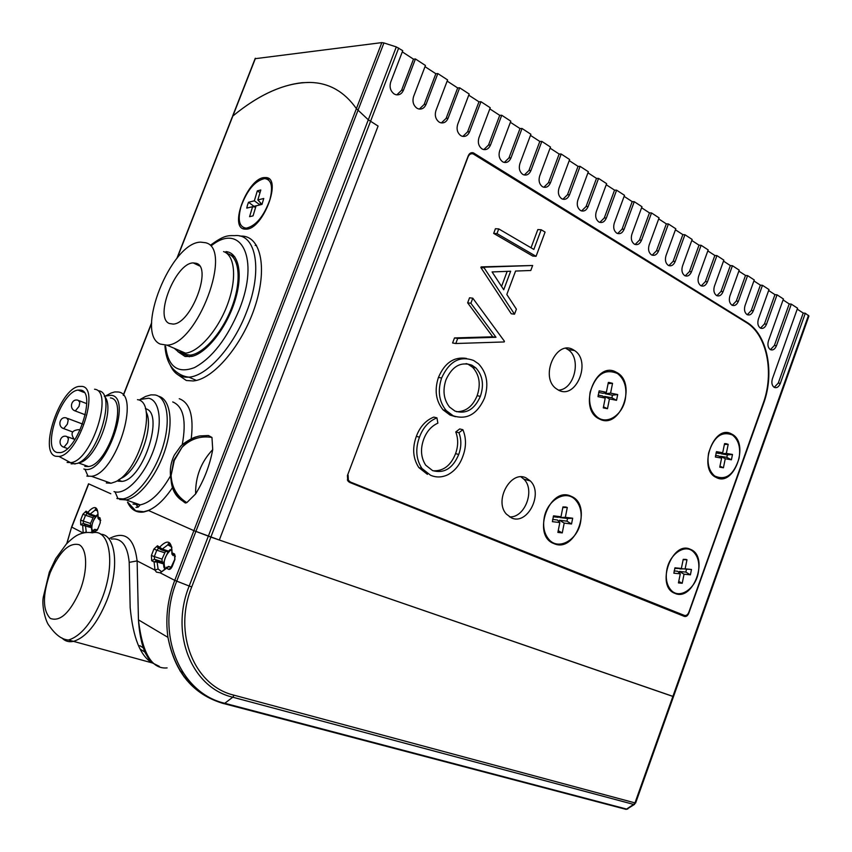 <?xml version="1.0" encoding="UTF-8"?>
<svg xmlns="http://www.w3.org/2000/svg" width="852" height="852" viewBox="0 0 852 852"><rect width="100%" height="100%" fill="white"/><g stroke="black" fill="none" stroke-linecap="round" stroke-linejoin="round"><path stroke-width="1.28" d="M255.089 58.703L381.824 42.611L383.933 42.941L396.308 46.913L402.751 50.683L390.706 82.058C389.268 87.074 390.408 91.036 394.125 93.944L395.807 94.689C399.268 95.371 401.835 93.848 403.497 90.131L415.435 58.958L425.457 65.487L413.603 96.5C412.187 101.452 413.284 105.35 416.905 108.193L418.407 108.875C421.836 109.61 424.392 108.108 426.075 104.359L437.822 73.56L447.598 79.928L435.926 110.579C434.531 115.467 435.596 119.301 439.121 122.081L440.473 122.709C443.871 123.487 446.405 122.006 448.088 118.247L459.654 87.799L469.186 94.018L457.705 124.307C456.321 129.142 457.354 132.912 460.794 135.628L462.008 136.203C465.362 137.023 467.886 135.553 469.569 131.794L480.954 101.697L490.251 107.757L478.952 137.704C477.589 142.476 478.579 146.193 481.934 148.844L483.041 149.388C486.354 150.218 488.846 148.759 490.528 145.01L501.743 115.254L510.817 121.176L499.677 150.772C498.335 155.49 499.304 159.154 502.573 161.742L503.585 162.242C506.844 163.105 509.304 161.656 510.987 157.908L522.031 128.482L530.892 134.265L519.922 163.541C518.591 168.195 519.528 171.795 522.713 174.34L523.65 174.809C526.845 175.672 529.284 174.234 530.956 170.496L541.84 141.4L550.498 147.045L539.678 176.002C538.368 180.603 539.273 184.149 542.394 186.641L543.246 187.067C546.398 187.951 548.805 186.524 550.456 182.797L561.191 154.02L569.637 159.537L558.987 188.175C557.687 192.722 558.561 196.216 561.606 198.654L562.395 199.059C565.494 199.943 567.869 198.527 569.519 194.81L580.084 166.353L588.349 171.742L577.848 200.071C576.57 204.565 577.411 208.016 580.382 210.391L581.117 210.774C584.163 211.658 586.495 210.252 588.136 206.557L598.562 178.398L606.635 183.67L596.272 211.69C595.015 216.142 595.836 219.528 598.732 221.871L599.414 222.223C602.407 223.107 604.718 221.712 606.336 218.037L616.614 190.177L624.505 195.321L614.292 223.054C613.046 227.452 613.834 230.796 616.678 233.086L617.306 233.416C620.245 234.289 622.524 232.905 624.133 229.252L634.261 201.69L641.982 206.727L631.907 234.162C630.672 238.517 631.449 241.808 634.218 244.055L634.815 244.364C637.701 245.238 639.937 243.853 641.535 240.221L651.524 212.947L659.075 217.878L649.139 245.025C647.925 249.327 648.67 252.586 651.375 254.78L651.929 255.078C654.762 255.941 656.977 254.567 658.553 250.957L668.415 223.97L675.806 228.783L665.998 255.653C664.794 259.913 665.518 263.119 668.17 265.281L668.692 265.558C671.472 266.41 673.644 265.047 675.199 261.457L684.933 234.737L692.165 239.455L682.495 266.058C681.302 270.265 682.005 273.428 684.593 275.547L685.083 275.803C687.809 276.655 689.95 275.303 691.504 271.735L701.111 245.291L708.182 249.902L698.629 276.24C697.458 280.404 698.139 283.524 700.674 285.601L701.132 285.846C703.816 286.687 705.925 285.335 707.458 281.799L716.937 255.611L723.859 260.137L714.434 286.197C713.273 290.33 713.933 293.407 716.415 295.442L716.851 295.676C719.482 296.507 721.559 295.165 723.071 291.65L732.432 265.717L739.216 270.148L729.908 295.963C728.758 300.042 729.397 303.078 731.825 305.08L732.241 305.304C734.829 306.124 736.863 304.782 738.364 301.288L747.609 275.622L754.254 279.957L745.063 305.517C743.924 309.553 744.542 312.556 746.927 314.516L747.311 314.729C749.856 315.538 751.869 314.207 753.349 310.735L762.476 285.313L768.994 289.563L758.397 319.106C757.268 323.1 757.875 326.06 760.208 327.977L760.548 328.169C763.051 328.978 765.043 327.658 766.523 324.197L777.045 294.824L783.425 298.977L768.472 340.8C767.354 344.762 767.94 347.68 770.24 349.544L770.496 349.682C772.977 350.534 774.969 349.213 776.47 345.731L791.316 304.132L797.568 308.211L772.413 378.735C771.305 382.676 771.891 385.53 774.159 387.319L774.244 387.362C776.747 388.31 778.781 386.989 780.326 383.411L805.31 313.259L808.921 316.028L673.485 696.627L219.326 540.019L378.086 126.075L368.298 119.791L356.402 108.63C344.336 91.558 328.893 82.825 310.096 82.431C285.676 82.516 259.935 93.709 232.852 116.01L177.248 257.932M396.787 94.881L401.569 90.269L413.486 59.161L415.435 58.958M419.354 109.077L424.126 104.476L435.851 73.73L437.822 73.56M441.368 122.922L446.128 118.343L457.673 87.948L459.654 87.799M462.86 136.416L467.588 131.858L478.962 101.814L480.954 101.697M483.829 149.59L488.537 145.042L499.73 115.339L501.743 115.254M504.299 162.444L508.974 157.918L520.008 128.556L522.031 128.482M524.299 175.001L528.932 170.496L539.806 141.453L541.84 141.4M543.832 187.259L548.432 182.775L559.146 154.042L561.191 154.02M562.927 199.23L567.475 194.767L578.039 166.353L580.084 166.353M581.586 210.934L586.091 206.493L596.496 178.377L598.562 178.398M599.829 222.372L604.281 217.952L614.548 190.134L616.614 190.177M617.668 233.544L622.067 229.156L632.195 201.636L634.261 201.69M635.113 244.481L639.469 240.104L649.448 212.872L651.524 212.947M652.174 255.174L656.477 250.829L666.328 223.874L668.415 223.97M668.884 265.632L673.133 261.308L682.846 234.63L684.933 234.737M685.232 275.867L689.428 271.575L699.013 245.163L701.111 245.291M701.239 285.889L705.371 281.618L714.849 255.472L716.937 255.611M716.905 295.697L720.994 291.459L730.345 265.568L732.432 265.717M732.262 305.314L736.288 301.086L745.511 275.452L747.609 275.622M747.3 314.718L751.262 310.522L760.378 285.143L762.476 285.313M760.506 328.148L764.436 323.962L774.947 294.632L777.045 294.824M770.442 349.661L774.383 345.465L789.218 303.93L791.316 304.132M774.212 387.351L778.259 383.102L803.212 313.046L805.31 313.259M803.212 313.046L797.238 309.148M789.218 303.93L783.084 299.925M774.947 294.632L768.642 290.521M760.378 285.143L753.913 280.926M745.511 275.452L738.865 271.128M730.345 265.568L723.508 261.117M714.849 255.472L707.82 250.903M699.013 245.163L691.803 240.466M682.846 234.63L675.434 229.806M666.328 223.874L658.702 218.9M649.448 212.872L641.599 207.76M632.195 201.636L624.122 196.375M614.548 190.134L606.241 184.724M596.496 178.377L587.955 172.818M578.039 166.353L569.242 160.623M559.146 154.042L550.083 148.141M539.806 141.453L530.476 135.372M520.008 128.556L510.401 122.294M499.73 115.339L489.825 108.896M478.962 101.814L468.749 95.168M457.673 87.948L447.151 81.089M435.851 73.73L425.01 66.669M413.486 59.161L402.293 51.865M679.076 614.281L680.034 613.919M684.39 616.411C686.211 616.848 687.671 615.804 688.767 613.28L763.488 403.763C774.979 372.899 767.45 334.431 746.576 322.109L473.371 152.859C471.124 152.252 469.42 153.232 468.259 155.788L347.424 475.533L347.691 480.603L349.725 482.434L684.39 616.411M227.75 253.683L225.918 251.585C239.018 252.629 243.363 274.94 234.673 301.714C226.142 328.478 206.514 353.197 191.838 356.381L185.086 356.509L178.015 351.748M228.751 254.056L234.843 256.921M189.368 356.786L183.244 354.017M177.93 351.642L176.449 349.256M197.398 263.832L196.716 264.578M174.309 348.33L178.569 351.982L185.491 353.154C198.899 351.982 217.952 330.257 227.463 304.59C237.101 278.923 235.024 255.323 223.575 251.585M205.545 242.724L200.721 242.138C171.06 242.128 134.552 333.356 160.144 344.048L166.981 345.166C197.419 344.687 233.384 248.422 205.545 242.724M181.604 353.016L183.116 353.953L190.071 355.135C203.5 353.985 222.564 332.333 232.042 306.72C241.648 281.117 239.518 257.538 228.038 253.779L226.93 253.449M169.356 323.504L173.169 324.09C191.125 323.888 212.595 267.315 196.322 263.311L193.212 262.906C175.523 262.938 153.882 317.743 169.356 323.504M244.737 229.092L243.683 227.708M267.922 179.474L268.646 179.452M381.824 42.611L356.402 108.63L368.298 119.791L378.086 126.075L219.326 540.019L193.894 530.647L356.402 108.63C344.336 91.558 328.893 82.825 310.096 82.431L302.087 82.697C279.871 85.2 256.793 96.308 232.852 116.01L255.472 58.266M232.106 117.374L176.843 258.422M256.473 245.269L255.163 245.44M176.982 374.113L186.332 380.503L193.255 380.961C213.298 379.3 242.032 345.624 254.716 307.402C267.635 269.168 261.234 237.133 242.458 236.1L239.838 236.068M136.831 505.023L137.939 507.206M127.789 502.243L135.692 510.806L143.764 511.754L148.376 510.433C156.704 506.919 164.873 499.102 172.881 487.003M265.206 177.589L264.993 177.589C247.985 176.737 227.825 228.996 245.163 229.135L245.972 229.145C263.225 229.827 283.098 176.3 265.206 177.589M119.653 499.453L125.947 499.9C139.355 497.866 157.311 474.958 165.458 448.844C173.723 422.73 170.443 399.46 158.877 396.329M110.803 493.745L88.533 483.798L110.803 493.745M127.523 502.147C130.974 509.698 136.363 512.989 143.7 512.009L148.653 510.561L193.894 530.647L148.376 510.433M113.998 491.583L115.052 491.881C126.49 494.692 144.851 474.969 153.807 449.494C162.934 424.062 160.144 400.291 148.567 398.225L140.026 399.513L145.617 396.436L151.006 394.838L155.139 394.966C167.194 397.117 171.06 420.164 162.913 446.693C154.904 473.222 136.65 496.833 123.071 498.899L116.852 498.473M57.116 452.497L60.332 452.614C77.841 450.74 96.851 391.462 80.567 390.099L78.022 390.078C60.918 391.632 41.492 449.132 57.116 452.497M86.797 476.066L91.484 476.3C116.117 474.031 141.155 393.699 118.14 391.984L114.754 391.931L111.154 392.996L105.552 395.999M83.837 469.015L84.987 469.282C105.712 474.511 132.987 397.394 111.356 395.296L105.595 396.02M81.962 386.382L78.821 386.435C59.661 388.906 38.425 452.412 55.699 456.257L59.012 456.448C78.597 455.128 100.419 387.809 81.962 386.382M67.106 462.455L71.014 462.615C91.899 460.485 114.008 390.738 94.551 389.236M71.121 463.882L76.925 463.509C97.959 457.471 117.033 392.154 98.481 390.791M78.916 462.913L80.397 462.466C97.458 457.673 115.84 406.521 104.317 396.265M84.827 466.374L88.523 466.545C108.406 464.713 128.918 399.545 110.387 397.916M106.308 482.956L111.069 483.244L115.222 481.849C139.803 471.944 158.397 401.782 137.481 399.663M118.854 479.665L120.888 478.441C137.79 471.593 154.766 426.682 146.129 411.985M117.864 481.146L121.985 481.391C143.445 479.804 164.969 412.112 145.362 408.694M119.717 499.474L125.947 499.9C139.43 497.866 157.513 474.681 165.586 448.408C173.808 422.134 170.262 398.97 158.493 396.223M171.103 475.459L174.266 460.538L181.987 447.353L173.755 460.346L171.103 475.459C171.763 487.44 176.992 496.503 186.812 502.627L185.353 503.01C179.921 499.41 175.842 494.277 173.105 487.6L171.103 480.027L171.103 475.459M211.967 437.459C200.561 435.585 190.571 438.887 181.987 447.353C187.089 441.102 193.042 437.3 199.847 435.936L208.474 435.532L211.967 437.459L212.723 449.6C201.051 462.018 195.353 476.8 195.63 493.926L186.812 502.627M195.63 493.926C204.107 480.134 209.805 465.362 212.723 449.6M182.296 500.752C175.523 496.375 171.785 489.463 171.103 480.027L171.103 480.027M664.315 607.764L664.123 608.296M560.126 516.919L559.998 517.569L567.517 518.506L572.682 518.218L571.532 523.991L564.194 523.096L562.256 532.905L557.89 532.404L559.828 522.574L552.394 521.669L553.544 515.843L560.989 516.77L562.938 506.929L565.845 507.004L567.294 507.494L565.345 517.313L572.682 518.218M567.517 518.506L566.985 521.168L571.532 523.991M544.226 517.686C542.703 526.525 544.215 533.714 548.752 539.252C558.209 550.914 577.56 540.243 580.585 522.148C582.193 512.787 580.436 505.321 575.334 499.762C565.866 489.357 547.25 499.826 544.226 517.686M558.22 530.7L562.256 532.905M552.597 519.411L557.442 520.008L559.828 522.574M560.989 516.77L557.975 517.324L553.236 516.727M562.821 507.515L567.294 507.494M559.998 517.569L565.345 517.313M559.146 521.839L559.466 520.252L566.985 521.168M559.466 520.252L564.194 523.096M159.292 666.339L152.519 662.994C140.505 656.455 133.061 637.999 130.175 607.636L129.206 562.363L137.119 560.904L138.45 619.851C142.359 653.388 151.922 669.406 167.12 667.904M223.299 703.443L223.48 703.56C193.212 694.582 174.703 672.516 167.961 637.371L138.45 619.851C139.036 629.884 141.059 643.601 145.298 652.973C148.855 659.31 151.273 662.654 152.519 662.994L73.485 641.364C68.895 642.333 65.04 641.194 61.93 637.956C65.04 641.194 68.895 642.333 73.485 641.364C85.967 637.498 97.064 623.941 106.777 600.671C119.727 568.401 115.947 534.438 100.632 534.215C115.947 534.438 119.727 568.401 106.777 600.671C97.064 623.941 85.967 637.498 73.485 641.364L68.511 640.012C80.961 636.114 92.059 622.514 101.793 599.19C115.989 564.003 110.025 528.229 92.346 532.83C87.479 531.946 82.761 532.596 78.182 534.779C75.157 536.121 71.206 539.22 66.328 544.077L55.721 558.614L49.32 572.15L43.25 597.348C41.61 606.347 45.752 622.173 49.267 625.826C55.572 634.9 61.994 639.628 68.511 640.012M95.956 510.305L96.404 509.176M91.569 527.697L80.727 524.747L80.642 520.061L82.91 514.246L86.052 511.157L90.174 514.054L96.223 516.088M97.905 517.739L98.065 516.983L100.121 517.973L100.259 522.755L97.937 528.709L94.71 531.829L92.666 530.796L92.879 530.072M163.829 564.045L157.3 561.937L154.095 561.947L151.709 560.744L151.411 555.483L153.882 549.071L157.492 545.759L162.274 549.05L168.92 551.255M171.902 553.693L172.083 552.82L174.575 554.024L174.937 559.413L172.402 565.984C171.252 568.582 170.006 569.7 168.664 569.338L166.193 568.082L166.417 567.198M171.444 567.326L168.984 566.537L160.176 572.832L174.745 580.361L193.894 530.647L210.87 537.101L672.952 696.382M136.597 505.002L137.726 507.281M96.521 510.497L96.862 509.624M168.408 566.442L160.176 572.832L156.438 572.118L155.011 570.158L154.095 561.947L156.864 560.435L163.914 562.714M168.238 552.021L161.007 549.71L157.375 547.101L158.6 548.539M165.607 551.148L161.997 559.104L162.157 561.724L163.925 562.608M93.795 516.205L90.493 523.458L90.546 525.801L91.696 526.376M383.933 42.941L176.715 581.213C155.181 634.165 180.155 693.219 224.971 703.337L626.902 809.144L634.633 804.309M398.683 48.032L191.732 586.922C172.754 633.739 194.49 686.02 234.098 695.211L634.985 802.893L633.771 804.448L232.756 697.213L224.225 703.699L626.145 809.389L635.635 802.999M721.165 453.083L721.026 453.786L727.331 454.893L732.496 454.478L731.41 459.803L725.254 458.738L723.412 467.791L719.759 467.173L721.612 458.099L715.382 457.023L716.479 451.645L722.698 452.742L724.551 443.658L725.904 443.626L728.194 444.329L726.351 453.392L732.496 454.478M727.331 454.893L726.82 457.364L731.41 459.803M708.619 453.051C706.926 463.445 708.96 471.103 714.711 476.012C725.712 480.816 733.828 474.937 739.046 458.376C740.803 447.63 738.599 439.834 732.432 435.01C721.655 430.803 713.72 436.81 708.619 453.051M727.054 433.242L725.553 432.827M719.961 466.172L723.412 467.791M715.542 455.394L718.822 455.969L721.612 458.099M722.698 452.742L719.333 453.488L716.063 452.913M724.392 444.456L728.194 444.329M721.026 453.786L726.351 453.392M720.345 457.13L720.515 456.267L726.82 457.364M720.515 456.267L725.254 458.738M679.96 568.603L691.483 569.487L690.397 574.834L684.049 574.205L682.207 583.269L678.437 582.917L680.279 573.833L673.857 573.194L674.954 567.805L681.366 568.454L683.219 559.359L686.009 559.413L686.978 559.764L685.136 568.848L691.483 569.487M686.382 569.626L685.881 572.097L690.397 574.834M672.76 592.193L674.315 592.577M666.86 569.743C665.316 578.636 666.807 585.526 671.312 590.425C679.651 599.382 695.445 588.902 698.257 572.895C699.865 563.662 698.225 556.601 693.336 551.723C685.061 543.576 669.683 553.853 666.86 569.743M687.511 548.997L686.02 548.443M678.746 581.405L682.207 583.269M674.113 570.915L677.628 571.266L680.279 573.833M681.366 568.454L674.731 568.433M683.155 559.689L686.978 559.764M679.885 568.955L685.136 568.848M679.119 572.704L679.374 571.436L685.881 572.097M679.374 571.436L684.049 574.205M605.378 392.623L605.154 393.72L612.439 395.168L617.689 394.561L616.55 400.312L609.436 398.917L607.487 408.704L603.269 407.895L605.218 398.086L598.019 396.67L599.169 390.855L606.368 392.293L608.328 382.473L609.02 382.431L612.545 383.336L610.586 393.134L617.689 394.561M612.439 395.168L611.906 397.841L616.55 400.312M590.138 392.09C588.413 402.953 590.724 411.239 597.071 416.916C606.88 425.286 622.514 415.201 625.315 399.055C627.125 387.628 624.527 379.129 617.53 373.549C604.941 368.202 595.814 374.379 590.138 392.09M603.482 406.819L607.487 408.704M598.136 395.115L602.662 396.01L605.218 398.086M606.368 392.293L603.195 393.336L598.658 392.431M608.094 383.634L612.545 383.336M605.154 393.72L610.586 393.134M604.419 397.437L604.622 396.404L611.906 397.841M604.622 396.404L609.436 398.917M263.758 198.484L261.99 204.405L256.058 205.854L253.055 215.865L249.593 216.674L252.586 206.695L246.76 208.101L247.453 205.225L248.518 202.265L254.343 200.816L257.325 190.88L260.808 189.985L257.826 199.954L263.758 198.484M245.461 228.134L246.526 229.103M240.935 206.823C237.484 220.157 239.274 227.271 246.324 228.155C255.951 225.865 263.8 216.387 269.882 199.719C273.204 186.503 271.447 179.452 264.599 178.579C254.886 180.816 246.995 190.23 240.935 206.823M255.675 207.121L252.586 206.695M260.499 203.17L259.988 204.885L253.992 206.333L248.518 202.265M253.992 206.333L253.811 206.866M259.988 204.885L254.343 200.816M260.009 192.659L257.325 190.88M261.99 204.395L257.826 199.954M553.96 543.608C575.547 553.662 593.248 504.874 571.202 496.322C549.615 485.257 531.179 535.62 553.96 543.608M599.393 418.96C620.235 430.59 637.701 382.442 616.401 372.313C595.569 359.661 577.379 409.343 599.393 418.96M716.223 477.471C734.126 487.546 750.069 442.71 731.719 434.073C713.838 423.125 697.298 469.282 716.223 477.471M674.859 593.333C693.379 602.044 709.524 556.654 690.546 549.391C672.047 539.806 655.284 586.559 674.859 593.333M558.39 390.078C576.069 400.131 591.821 361.301 574.504 350.534L573.204 349.735C556.228 339.277 539.561 376.797 556.058 388.576L558.39 390.078M565.834 348.362L567.879 349.522C581.895 358.085 574.567 389.705 558.486 390.131M511.445 517.888C527.42 525.62 543.704 493.51 530.317 480.933L526.121 477.94C510.795 469.835 493.787 500.784 506.386 514.118L511.445 517.888M509.496 516.866C524.757 518.197 535.471 490.038 523.905 479.186L521.019 476.886M541.18 229.752L545.078 232.085L536.068 256.314L532.724 256.058L493.681 233.416L495.427 228.73L498.739 228.911L533.853 249.434L541.18 229.752L537.825 229.571L531.03 247.783M514.523 314.196L511.243 313.77L480.879 267.56L481.124 266.889L532.649 265.494L530.785 270.489L515.567 271.053L506.823 294.494L516.397 309.159L514.523 314.196L484.149 267.858L484.405 267.177L532.649 265.494M427.427 474.34L418.843 467.578C412.943 458.514 412.102 448.109 416.34 436.362C419.93 426.745 425.744 420.334 433.796 417.107L436.938 417.853L437.875 423.156C431.346 426.106 426.607 431.517 423.668 439.376C420.238 449.089 420.92 457.694 425.712 465.181L432.603 470.613C444.158 473.755 452.87 468.376 458.717 454.467L455.564 453.626C458.301 446.086 458.365 438.865 455.767 431.943L459.707 428.939L462.881 429.706C466.353 438.066 466.353 446.917 462.87 456.257C459.824 464.894 454.776 471.071 447.737 474.798C441.847 477.514 436.117 477.663 430.537 475.246L431.538 475.629M433.061 470.783C443.328 471.284 450.836 465.565 455.564 453.626M348.106 475.15L348.372 480.219L350.406 482.051L684.444 615.432C686.275 615.858 687.724 614.814 688.821 612.29L763.126 403.518C774.521 372.856 767.002 334.676 746.256 322.471L473.211 153.924C470.954 153.317 469.239 154.287 468.078 156.864L347.637 474.99M455.522 416.703L450.058 415.073L443.072 409.876C435.841 400.951 434.296 390.109 438.45 377.383C444.712 362.803 454.052 356.487 466.47 358.415M452.593 342.994L454.499 337.925L492.744 336.806L467.652 302.843L469.548 297.795L472.785 298.179L504.448 341.29L504.203 341.95L455.799 343.516L452.593 342.994M348.681 481.806L684.444 615.432M430.537 475.246L421.942 468.472C416.042 459.377 415.212 448.94 419.45 437.161L416.34 436.362M419.45 437.161C423.05 427.523 428.875 421.09 436.938 417.853M458.717 454.467C461.464 446.906 461.539 439.653 458.94 432.72L455.767 431.943M458.94 432.72L462.881 429.706M453.221 415.797L446.235 410.6C438.993 401.643 437.449 390.78 441.613 378.011C449.238 361.312 459.92 355.465 473.648 360.492L478.505 363.804C486.971 372.867 488.973 384.305 484.5 398.129C477.258 414.242 466.832 420.142 453.221 415.797L450.058 415.073M445.969 379.822C442.476 390.45 443.668 399.535 449.558 407.086L454.968 411.069C466.044 414.477 474.5 409.578 480.347 396.361C484.202 384.955 482.701 375.466 475.853 367.904L471.88 365.188C460.772 361.408 452.135 366.285 445.969 379.822M441.613 378.011L438.45 377.383M471.88 365.188L466.076 363.591M456.587 411.718C465.906 411.697 472.753 406.361 477.141 395.69C480.975 384.327 479.474 374.869 472.636 367.318L468.664 364.613M480.347 396.361L477.141 395.69M455.799 343.516L457.705 338.436L495.992 337.296L470.89 303.248L467.652 302.843M470.89 303.248L472.785 298.179M495.992 337.296L492.744 336.806M457.705 338.436L454.499 337.925M492.094 271.937L503.734 289.755L510.646 271.234L492.094 271.937M484.149 267.858L480.879 267.56M484.405 267.177L481.124 266.889M501.562 286.421L507.174 271.373M536.068 256.314L496.982 233.608L493.681 233.416M496.982 233.608L498.739 228.911M187.568 678.991L183.915 676.69M146.129 652.866L140.324 649.213M183.01 672.729L179.91 670.78M144.158 648.393L139.771 645.646M401.569 90.269L403.497 90.131M424.126 104.476L426.075 104.359M446.128 118.343L448.088 118.247M467.588 131.858L469.569 131.794M488.537 145.042L490.528 145.01M508.974 157.918L510.987 157.908M528.932 170.496L530.956 170.496M548.432 182.775L550.456 182.797M567.475 194.767L569.519 194.81M586.091 206.493L588.136 206.557M604.281 217.952L606.336 218.037M622.067 229.156L624.133 229.252M639.469 240.104L641.535 240.221M656.477 250.829L658.553 250.957M673.133 261.308L675.199 261.457M689.428 271.575L691.504 271.735M705.371 281.618L707.458 281.799M720.994 291.459L723.071 291.65M736.288 301.086L738.364 301.288M751.262 310.522L753.349 310.735M764.436 323.962L766.523 324.197M774.383 345.465L776.47 345.731M778.259 383.102L780.326 383.411M673.474 696.648L635.656 802.914L634.985 802.893L808.505 315.336M223.48 703.56L224.225 703.699C193.745 694.742 174.99 672.633 167.961 637.371C165.256 618.52 167.514 599.52 174.745 580.361L189.187 586.027L396.308 46.913M745.468 321.981L746.576 322.109M470.208 153.243L474.053 153.2M171.22 567.251L172.264 565.909M171.923 549.742L170.293 550.424C164.532 556.313 162.849 562.405 165.235 568.699M98.055 514.874L97.405 515.268C92.815 519.986 91.068 525.247 92.176 531.052M210.508 245.163C223.512 235.727 227.143 235.429 234.726 235.642C256.186 233.224 263.13 270.425 246.558 312.002C233.373 346.902 207.047 376.041 188.963 377.159C180.262 377.819 174 373.772 170.155 365.007M165.629 346.413C168.195 366.861 177.834 373.911 194.544 367.563C212.169 357.978 227.101 338.606 239.337 309.457C259.935 258.39 241.095 221.818 211.445 245.621M132.997 504.054L140.207 504.874C150.548 502.68 160.634 493.042 170.475 475.959M182.221 444.819C186.641 420.739 183.478 406.436 172.722 401.931M191.221 438.812C193.926 416.106 189.932 402.74 179.261 398.715M151.645 323.27L123.391 395.403M97.501 510.795L95.211 510.06L89.343 514.714L85.945 512.393L87.106 513.713M171.923 547.218L167.855 544.843L161.358 549.753L159.771 548.273L159.899 546.92C167.727 538.954 171.785 540.924 172.083 552.82L171.955 554.194L173.19 555.642M95.616 516.813L89.343 514.714L87.926 513.351L88.033 512.127C94.838 504.746 98.182 506.365 98.065 516.983L97.959 518.229L99.13 519.571M97.075 530.019L95.275 529.433L91.175 532.628M88.704 483.925L71.781 527.122L83.155 533.001M83.208 532.99L82.697 525.748L85.285 524.395L91.675 526.515M109.546 538.453C125.063 530.519 134.265 538.006 137.119 560.904L155.011 570.158L158.099 568.966L161.156 571.383M186.876 680.397L187.525 680.812M88.523 483.84L71.6 527.026L66.946 543.406M234.098 695.211L232.756 697.213C192.073 687.83 169.665 634.122 189.187 586.027L191.732 586.922M129.206 562.363C127.587 545.631 121.644 537.868 111.378 539.06M162.157 561.724L154.468 559.221L156.864 560.435L158.099 568.966M90.546 525.801L83.304 523.405L85.285 524.395L86.318 532.5M86.073 531.978L83.272 532.979M168.195 552.085L161.135 549.753M164.468 552.714L156.789 550.19L154.319 556.601L161.997 559.104M168.749 566.473L171.188 567.645M95.584 516.855L89.183 514.714M92.751 517.665L85.53 515.247L83.262 521.062L90.493 523.458M100.291 522.67L100.004 519.219L100.77 520.37M95.126 529.39L96.904 530.242M80.727 524.747L83.304 523.405L83.262 521.062L80.642 520.061M82.91 514.246L85.53 515.247L87.021 513.681M86.052 511.157L86.851 513.671M97.98 528.613L97.043 530.391M96.798 530.37L94.71 531.829M100.259 522.755L97.937 528.709M97.511 510.838L95.211 510.06L95.424 508.985C97.373 508.878 98.193 511.583 97.884 517.121L97.959 518.229L100.004 519.219L100.121 517.973M151.709 560.744L154.468 559.221L154.319 556.601L151.411 555.483M153.882 549.071L156.789 550.19L158.493 548.496M157.492 545.759L158.248 548.496M171.114 567.709L168.664 569.338M175.288 556.676L174.575 554.024M66.754 543.608L71.632 526.941M627.786 808.985L625.773 809.293M85.317 414.807L75.285 410.973C68.405 408.885 71.632 397.756 78.341 400.387L79.822 402.485L79.002 406.425L75.285 410.973L74.156 410.44M72.537 431.9L63.73 428.62C56.85 426.596 60.023 415.499 66.722 418.066L68.192 420.196L67.361 424.136L63.73 428.62L62.622 428.109M67.489 448.514L63.964 447.236C57.009 445.245 60.13 434.009 66.914 436.543L68.437 438.748L67.596 442.752L63.964 447.236L62.814 446.714M74.688 439.909C70.13 433.743 71.515 430.324 78.831 429.642L80.035 430.217M350.406 482.051L348.202 481.337M50.161 572.725C42.493 594.973 42.536 610.202 50.311 618.424C60.151 622.045 70.045 612.79 79.981 590.66C87.937 570.446 87.341 548.848 79.129 544.716C69.172 542.213 59.512 551.553 50.161 572.725M255.238 58.33L232.5 116.362M470.879 152.891L473.371 152.859M171.88 549.157L170.528 549.859C169.495 547.708 160.336 565.057 164.99 568.955M98.055 514.501L97.575 514.832C96.702 513.905 89.652 525.237 92.027 531.233M196.354 380.439L188.963 377.159C183.904 376.648 179.154 374.433 174.713 370.513C169.026 365.401 165.778 357.276 164.958 346.125M199.592 265.952L193.212 262.906M192.541 356.2L190.071 355.135M185.491 353.154L166.981 345.166M268.433 179.452L264.993 177.589M123.071 498.899L140.207 504.874L138.194 507.11L135.958 507.419M151.645 322.716L123.242 395.221M59.012 456.448L70.62 462.679M75.029 464.052L71.014 462.615M80.397 462.466L76.925 463.509M88.523 466.545L78.629 462.998M84.987 469.282L88.107 476.375M111.069 483.244L91.484 476.3M121.985 481.391L118.279 480.07M84.124 392.474L78.022 390.078M115.052 491.881L118.034 498.814M171.103 480.006C169.41 471.199 170.496 462.881 174.362 455.064L180.454 446.544C182.413 443.754 192.573 437.491 196.503 436.788M562.863 507.302L565.845 507.004M171.135 545.93L167.855 544.843L168.302 543.757C170.762 543.459 171.944 546.526 171.838 552.98L171.955 554.194L174.596 555.227L174.756 559.306L170.762 567.986L171.508 567.741M94.764 529.337L90.759 532.575M143.53 646.7L142.838 646.508M86.744 403.646L79.374 400.791M82.58 424.051L67.745 418.449M73.506 438.972L67.958 436.938M713.742 475.789L714.711 476.012M724.519 443.817L725.904 443.626M670.46 590.138L671.312 590.425M683.176 559.562L686.009 559.413M608.296 382.591L609.02 382.431M247.762 228.89L246.324 228.155M567.879 349.522L574.504 350.534M523.905 479.186L530.317 480.933M348.372 480.219L347.36 479.9M470.709 153.956L469.356 153.967M418.843 467.578L421.942 468.472M443.072 409.876L446.235 410.6M472.636 367.318L475.853 367.904"/></g></svg>
